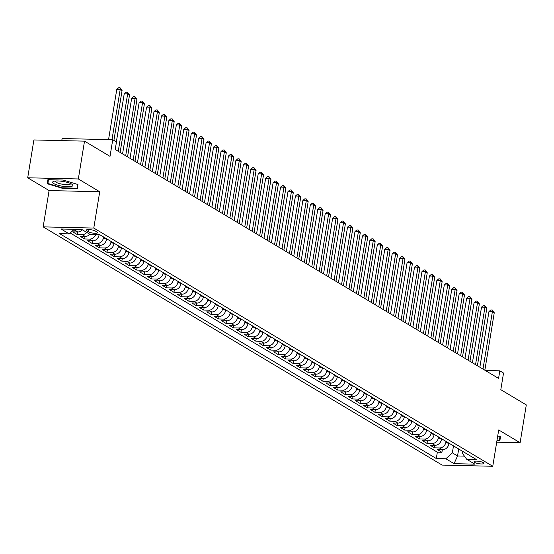 <?xml version="1.0" encoding="UTF-8"?>
<svg xmlns="http://www.w3.org/2000/svg" width="554" height="554" viewBox="0 0 554 554"><rect width="100%" height="100%" fill="white"/><g stroke="black" fill="none" stroke-linecap="round" stroke-linejoin="round"><path stroke-width="0.83" d="M483.386 462.638A5.048 1.184 -170.7 0 0 477.867 461.191A5.048 1.184 -170.7 0 0 474.023 461.717A5.048 1.184 -170.7 0 0 474.626 462.431A5.048 1.184 -170.7 0 0 480.138 463.878A5.048 1.184 -170.7 0 0 483.988 463.352A5.048 1.184 -170.7 0 0 483.386 462.638M43.157 226.87L442.134 465.083L492.762 466.274L93.778 228.061L43.157 226.87L49.098 190.555L99.727 191.746L78.329 178.97L27.7 177.779L49.098 190.555M27.7 177.779L33.891 139.954L84.52 141.145L110.017 156.367L112.739 139.719L62.117 138.535L61.771 140.605M496.703 442.189L520.109 442.743L526.3 404.912L500.809 389.691L503.531 373.05L499.812 370.827L485.332 370.488M78.329 178.97L84.52 141.145M82.366 229.799A6.309 5.27 120.8 0 1 77.719 231.974L72.726 231.856L77.193 234.522L77.608 231.974M89.81 234.245A6.309 5.27 -59.2 0 1 85.164 236.419L80.171 236.302L84.63 238.968L85.053 236.413M99.124 234.584L99.069 234.938A6.309 5.27 -59.2 0 1 92.608 240.865L87.608 240.748L92.075 243.414L92.497 240.858M106.61 238.781L106.513 239.383A6.309 5.27 -59.2 0 1 100.052 245.304L95.053 245.187L99.519 247.853L99.942 245.304M114.055 243.227L113.958 243.829A6.309 5.27 -59.2 0 1 107.49 249.75L102.497 249.632L106.964 252.299L107.379 249.75M121.499 247.666L121.402 248.275A6.309 5.27 -59.2 0 1 114.934 254.196L109.941 254.078L114.408 256.744L114.823 254.196M128.944 252.112L128.847 252.714A6.309 5.27 -59.2 0 1 122.379 258.642L117.386 258.524L121.852 261.19L122.268 258.635M136.388 256.557L136.291 257.16A6.309 5.27 -59.2 0 1 129.823 263.081L124.83 262.97L129.297 265.636L129.712 263.081M143.832 261.003L143.728 261.606A6.309 5.27 -59.2 0 1 137.267 267.527L132.274 267.409L136.741 270.075L137.157 267.527M151.277 265.442L151.173 266.052A6.309 5.27 -59.2 0 1 144.712 271.972L139.719 271.855L144.185 274.521L144.601 271.972M158.721 269.888L158.617 270.497A6.309 5.27 -59.2 0 1 152.156 276.418L147.163 276.301L151.623 278.967L152.045 276.411M166.158 274.334L166.061 274.936A6.309 5.27 -59.2 0 1 159.6 280.864L154.601 280.746L159.067 283.413L159.49 280.857M173.603 278.78L173.506 279.382A6.309 5.27 -59.2 0 1 167.045 285.303L162.045 285.185L166.512 287.858L166.934 285.303M181.047 283.226L180.95 283.828A6.309 5.27 -59.2 0 1 174.482 289.749L169.489 289.631L173.956 292.297L174.378 289.749M188.492 287.664L188.395 288.274A6.309 5.27 -59.2 0 1 181.927 294.195L176.934 294.077L181.4 296.743L181.816 294.195M195.936 292.11L195.839 292.713A6.309 5.27 -59.2 0 1 189.371 298.641L184.378 298.523L188.845 301.189L189.26 298.634M203.38 296.556L203.283 297.159A6.309 5.27 -59.2 0 1 196.815 303.086L191.822 302.969L196.289 305.635L196.705 303.08M210.825 301.002L210.721 301.605A6.309 5.27 -59.2 0 1 204.26 307.525L199.267 307.408L203.733 310.074L204.149 307.525M218.269 305.441L218.165 306.05A6.309 5.27 -59.2 0 1 211.704 311.971L206.711 311.854L211.178 314.52L211.593 311.971M225.713 309.887L225.61 310.496A6.309 5.27 -59.2 0 1 219.149 316.417L214.156 316.299L218.622 318.966L219.038 316.417M233.151 314.333L233.054 314.935A6.309 5.27 -59.2 0 1 226.593 320.863L221.593 320.745L226.06 323.411L226.482 320.856M240.595 318.779L240.498 319.381A6.309 5.27 -59.2 0 1 234.037 325.302L229.037 325.184L233.504 327.857L233.927 325.302M248.04 323.224L247.943 323.827A6.309 5.27 -59.2 0 1 241.475 329.748L236.482 329.63L240.948 332.296L241.371 329.748M255.484 327.663L255.387 328.273A6.309 5.27 -59.2 0 1 248.919 334.194L243.926 334.076L248.393 336.742L248.808 334.194M262.928 332.109L262.831 332.712A6.309 5.27 -59.2 0 1 256.363 338.639L251.371 338.522L255.837 341.188L256.253 338.632M270.373 336.555L270.276 337.157A6.309 5.27 -59.2 0 1 263.808 343.085L258.815 342.968L263.282 345.634L263.697 343.078M277.817 341.001L277.713 341.603A6.309 5.27 -59.2 0 1 271.252 347.524L266.259 347.406L270.726 350.073L271.141 347.524M285.262 345.447L285.158 346.049A6.309 5.27 -59.2 0 1 278.697 351.97L273.704 351.852L278.17 354.518L278.586 351.97M292.706 349.886L292.602 350.495A6.309 5.27 -59.2 0 1 286.141 356.416L281.148 356.298L285.615 358.964L286.03 356.416M300.143 354.331L300.046 354.934A6.309 5.27 -59.2 0 1 293.585 360.862L288.586 360.744L293.052 363.41L293.475 360.855M307.588 358.777L307.491 359.38A6.309 5.27 -59.2 0 1 301.03 365.301L296.03 365.19L300.497 367.856L300.919 365.301M315.032 363.223L314.935 363.826A6.309 5.27 -59.2 0 1 308.467 369.747L303.474 369.629L307.941 372.295L308.363 369.747M322.476 367.662L322.38 368.271A6.309 5.27 -59.2 0 1 315.912 374.192L310.919 374.075L315.385 376.741L315.801 374.192M329.921 372.108L329.824 372.71A6.309 5.27 -59.2 0 1 323.356 378.638L318.363 378.521L322.83 381.187L323.245 378.631M337.365 376.554L337.268 377.156A6.309 5.27 -59.2 0 1 330.8 383.084L325.807 382.966L330.274 385.632L330.69 383.077M344.81 381L344.706 381.602A6.309 5.27 -59.2 0 1 338.245 387.523L333.252 387.405L337.718 390.071L338.134 387.523M352.254 385.446L352.15 386.048A6.309 5.27 -59.2 0 1 345.689 391.969L340.696 391.851L345.163 394.517L345.578 391.969M359.698 389.884L359.594 390.494A6.309 5.27 -59.2 0 1 353.133 396.415L348.141 396.297L352.607 398.963L353.023 396.415M367.136 394.33L367.039 394.933A6.309 5.27 -59.2 0 1 360.578 400.861L355.578 400.743L360.045 403.409L360.467 400.854M374.58 398.776L374.483 399.379A6.309 5.27 -59.2 0 1 368.022 405.306L363.022 405.189L367.489 407.855L367.911 405.299M382.025 403.222L381.928 403.824A6.309 5.27 -59.2 0 1 375.46 409.745L370.467 409.628L374.933 412.294L375.356 409.745M389.469 407.661L389.372 408.27A6.309 5.27 -59.2 0 1 382.904 414.191L377.911 414.073L382.378 416.74L382.793 414.191M396.913 412.107L396.816 412.716A6.309 5.27 -59.2 0 1 390.348 418.637L385.355 418.519L389.822 421.185L390.238 418.63M404.358 416.553L404.261 417.155A6.309 5.27 -59.2 0 1 397.793 423.083L392.8 422.965L397.266 425.631L397.682 423.076M411.802 420.998L411.705 421.601A6.309 5.27 -59.2 0 1 405.237 427.522L400.244 427.404L404.711 430.077L405.126 427.522M419.246 425.444L419.143 426.047A6.309 5.27 -59.2 0 1 412.682 431.968L407.689 431.85L412.155 434.516L412.571 431.968M426.691 429.883L426.587 430.493A6.309 5.27 -59.2 0 1 420.126 436.414L415.133 436.296L419.6 438.962L420.015 436.414M434.128 434.329L434.031 434.932A6.309 5.27 -59.2 0 1 427.57 440.859L422.577 440.742L427.037 443.408L427.459 440.852M441.573 438.775L441.476 439.377A6.309 5.27 -59.2 0 1 435.015 445.305L430.015 445.187L434.481 447.854L434.904 445.298M112.739 139.719L116.465 141.942L115.225 149.511L498.572 378.396L499.812 370.827M86.874 230.838L88.515 231.821A4.889 1.15 -170.7 0 0 93.855 233.22A4.889 1.15 -170.7 0 0 97.58 232.708A4.889 1.15 -170.7 0 0 96.998 232.015L95.357 231.039A4.889 1.15 -170.7 0 0 90.018 229.64A4.889 1.15 -170.7 0 0 86.292 230.152A4.889 1.15 -170.7 0 0 86.874 230.838L87.068 229.681M462.493 451.268L462.195 453.075L466.683 459.259L476.26 459.481L99.609 234.598L90.032 234.377L81.847 229.488L61.044 228.996L69.236 233.885L59.659 233.656L436.303 458.539L445.88 458.767L452.348 452.847L457.556 455.956L464.404 456.115M466.683 459.259L474.868 464.148L454.072 463.656L445.88 458.767M446.039 441.441L445.942 442.044A6.309 5.27 120.8 0 1 439.481 447.971L434.481 447.854M449.017 443.221L448.92 443.823L445.942 442.044M438.595 436.995L438.498 437.598A6.309 5.27 120.8 0 1 432.037 443.525L427.037 443.408M431.157 432.549L431.054 433.159A6.309 5.27 120.8 0 1 424.593 439.08L419.6 438.962M423.713 428.11L423.609 428.713A6.309 5.27 120.8 0 1 417.148 434.634L412.155 434.516M416.269 423.665L416.165 424.267A6.309 5.27 120.8 0 1 409.704 430.188L404.711 430.077M408.824 419.219L408.727 419.821A6.309 5.27 120.8 0 1 402.259 425.749L397.266 425.631M401.38 414.773L401.283 415.382A6.309 5.27 120.8 0 1 394.815 421.303L389.822 421.185M393.936 410.334L393.839 410.936A6.309 5.27 120.8 0 1 387.371 416.857L382.378 416.74M386.491 405.888L386.394 406.491A6.309 5.27 120.8 0 1 379.926 412.411L374.933 412.294M379.047 401.442L378.95 402.045A6.309 5.27 120.8 0 1 372.489 407.973L367.489 407.855M371.602 396.996L371.505 397.599A6.309 5.27 120.8 0 1 365.044 403.527L360.045 403.409M364.158 392.551L364.061 393.16A6.309 5.27 120.8 0 1 357.6 399.081L352.607 398.963M356.721 388.112L356.617 388.714A6.309 5.27 120.8 0 1 350.156 394.635L345.163 394.517M349.276 383.666L349.172 384.268A6.309 5.27 120.8 0 1 342.711 390.189L337.718 390.071M341.832 379.22L341.735 379.822A6.309 5.27 120.8 0 1 335.267 385.75L330.274 385.632M334.387 374.774L334.291 375.383A6.309 5.27 120.8 0 1 327.823 381.304L322.83 381.187M326.943 370.335L326.846 370.938A6.309 5.27 120.8 0 1 320.378 376.859L315.385 376.741M319.499 365.889L319.402 366.492A6.309 5.27 120.8 0 1 312.934 372.413L307.941 372.295M312.054 361.443L311.957 362.046A6.309 5.27 120.8 0 1 305.496 367.974L300.497 367.856M304.61 356.998L304.513 357.6A6.309 5.27 120.8 0 1 298.052 363.528L293.052 363.41M297.166 352.552L297.069 353.161A6.309 5.27 120.8 0 1 290.608 359.082L285.615 358.964M289.728 348.113L289.624 348.715A6.309 5.27 120.8 0 1 283.163 354.636L278.17 354.518M282.284 343.667L282.18 344.269A6.309 5.27 120.8 0 1 275.719 350.19L270.726 350.073M274.839 339.221L274.742 339.824A6.309 5.27 120.8 0 1 268.274 345.751L263.282 345.634M267.395 334.775L267.298 335.385A6.309 5.27 120.8 0 1 260.83 341.306L255.837 341.188M259.951 330.329L259.854 330.939A6.309 5.27 120.8 0 1 253.386 336.86L248.393 336.742M252.506 325.891L252.409 326.493A6.309 5.27 120.8 0 1 245.941 332.414L240.948 332.296M245.062 321.445L244.965 322.047A6.309 5.27 120.8 0 1 238.497 327.975L233.504 327.857M237.618 316.999L237.521 317.601A6.309 5.27 120.8 0 1 231.06 323.529L226.06 323.411M230.173 312.553L230.076 313.162A6.309 5.27 120.8 0 1 223.615 319.083L218.622 318.966M222.736 308.114L222.632 308.716A6.309 5.27 120.8 0 1 216.171 314.637L211.178 314.52M215.291 303.668L215.187 304.271A6.309 5.27 120.8 0 1 208.726 310.192L203.733 310.074M207.847 299.222L207.75 299.825A6.309 5.27 120.8 0 1 201.282 305.753L196.289 305.635M200.403 294.776L200.306 295.379A6.309 5.27 120.8 0 1 193.838 301.307L188.845 301.189M192.958 290.331L192.861 290.94A6.309 5.27 120.8 0 1 186.393 296.861L181.4 296.743M185.514 285.892L185.417 286.494A6.309 5.27 120.8 0 1 178.949 292.415L173.956 292.297M178.069 281.446L177.972 282.048A6.309 5.27 120.8 0 1 171.505 287.969L166.512 287.858M170.625 277L170.528 277.602A6.309 5.27 120.8 0 1 164.067 283.53L159.067 283.413M163.181 272.554L163.084 273.164A6.309 5.27 120.8 0 1 156.623 279.084L151.623 278.967M155.743 268.115L155.639 268.718A6.309 5.27 120.8 0 1 149.178 274.639L144.185 274.521M148.299 263.669L148.195 264.272A6.309 5.27 120.8 0 1 141.734 270.193L136.741 270.075M140.855 259.224L140.751 259.826A6.309 5.27 120.8 0 1 134.29 265.754L129.297 265.636M133.41 254.778L133.313 255.38A6.309 5.27 120.8 0 1 126.845 261.308L121.852 261.19M125.966 250.332L125.869 250.941A6.309 5.27 120.8 0 1 119.401 256.862L114.408 256.744M118.521 245.893L118.424 246.495A6.309 5.27 120.8 0 1 111.956 252.416L106.964 252.299M111.077 241.447L110.98 242.05A6.309 5.27 120.8 0 1 104.512 247.97L99.519 247.853M103.633 237.001L103.536 237.604A6.309 5.27 120.8 0 1 97.075 243.531L92.075 243.414M77.719 229.391A6.309 5.27 120.8 0 1 74.742 230.194L73.294 230.159M70.213 232.985L437.341 452.189L441.926 452.293L442.348 449.744M448.92 443.823A6.309 5.27 -59.2 0 1 442.452 449.744L437.459 449.626L441.926 452.293M95.731 234.508A6.309 5.27 120.8 0 1 89.63 239.086L84.63 238.968M86.833 232.465A6.309 5.27 120.8 0 1 82.186 234.64L77.193 234.522M99.727 191.746L93.778 228.061M520.109 442.743L498.704 429.959L492.762 466.274M458.698 448.996L457.556 455.956L454.072 463.656M453.484 445.887L452.348 452.847M74.229 229.308L69.236 233.885M437.341 452.189L436.303 458.539M47.443 183.789L62.249 188.263L77.498 188.616L77.934 184.51L63.128 180.043L47.886 179.683L47.443 183.789L48.115 179.69M496.938 440.762L499.923 440.832L500.366 436.725L497.727 435.929M77.491 184.378L77.089 188.18L62.311 187.827L62.249 188.263M111.977 139.705L120.211 89.416L122.074 90.524L113.902 140.418M108.556 139.622L116.79 89.332L120.211 89.416L120.066 87.761L122.074 90.524M116.79 89.332L118.701 87.726L120.066 87.761M71.632 184.06A10.249 2.41 -170.7 0 0 62.595 181.387A10.249 2.41 -170.7 0 0 53.71 181.352A10.249 2.41 -170.7 0 0 53.849 183.637A10.249 2.41 -170.7 0 0 67.103 186.719A10.249 2.41 -170.7 0 0 72.089 184.357A10.249 2.41 -170.7 0 0 71.632 184.06M55.379 181.04A7.763 1.821 -170.7 0 0 55.303 181.213A7.763 1.821 -170.7 0 0 56.231 182.308A7.763 1.821 -170.7 0 0 64.714 184.537A7.763 1.821 -170.7 0 0 70.628 183.72A7.763 1.821 -170.7 0 0 70.614 183.533M62.311 187.827L47.969 183.499L48.378 179.697M77.698 184.44L77.089 188.18M500.124 436.656L499.514 440.395L497.007 440.333M499.916 436.594L499.514 440.395M118.251 151.318L127.655 93.861L129.518 94.969L120.107 152.426M116.361 141.879L124.235 93.778L127.655 93.861L127.51 92.199L129.518 94.969M124.235 93.778L126.146 92.172L127.51 92.199M125.689 155.757L135.1 98.307L136.963 99.415L127.552 156.872M122.566 153.894L131.679 98.224L135.1 98.307L134.954 96.645L136.963 99.415M131.679 98.224L133.583 96.618L134.954 96.645M133.133 160.203L142.544 102.746L144.407 103.861L134.996 161.318M130.01 158.333L139.123 102.67L142.544 102.746L142.399 101.091L144.407 103.861M139.123 102.67L141.028 101.057L142.399 101.091M140.578 164.649L149.989 107.192L151.851 108.307L142.44 165.757M137.454 162.779L146.568 107.116L149.989 107.192L149.843 105.537L151.851 108.307M146.568 107.116L148.472 105.502L149.843 105.537M148.022 169.095L157.433 111.638L159.296 112.746L149.885 170.203M144.892 167.225L154.012 111.555L157.433 111.638L157.288 109.983L159.296 112.746M154.012 111.555L155.916 109.948L157.288 109.983M155.466 173.534L164.877 116.084L166.733 117.192L157.329 174.648M152.336 171.671L161.456 116.001L164.877 116.084L164.732 114.422L166.733 117.192M161.456 116.001L163.361 114.394L164.732 114.422M162.911 177.979L172.322 120.523L174.178 121.638L164.773 179.094M159.781 176.117L168.901 120.447L172.322 120.523L172.176 118.868L174.178 121.638M168.901 120.447L170.805 118.833L172.176 118.868M170.355 182.425L179.759 124.969L181.622 126.083L172.218 183.533M167.225 180.556L176.345 124.892L179.759 124.969L179.614 123.313L181.622 126.083M176.345 124.892L178.249 123.279L179.614 123.313M177.799 186.871L187.204 129.414L189.066 130.522L179.655 187.979M174.669 185.001L183.783 129.331L187.204 129.414L187.058 127.759L189.066 130.522M183.783 129.331L185.694 127.725L187.058 127.759M185.244 191.317L194.648 133.86L196.511 134.968L187.1 192.425M182.114 189.447L191.227 133.777L194.648 133.86L194.502 132.198L196.511 134.968M191.227 133.777L193.138 132.171L194.502 132.198M192.688 195.756L202.092 138.306L203.955 139.414L194.544 196.871M189.558 193.893L198.671 138.223L202.092 138.306L201.947 136.644L203.955 139.414M198.671 138.223L200.583 136.616L201.947 136.644M200.126 200.202L209.537 142.745L211.399 143.86L201.988 201.317M197.002 198.332L206.116 142.669L209.537 142.745L209.391 141.09L211.399 143.86M206.116 142.669L208.02 141.055L209.391 141.09M207.57 204.648L216.981 147.191L218.844 148.306L209.433 205.756M204.447 202.778L213.56 147.115L216.981 147.191L216.836 145.536L218.844 148.306M213.56 147.115L215.464 145.501L216.836 145.536M215.014 209.093L224.425 151.637L226.288 152.745L216.877 210.201M211.884 207.224L221.004 151.554L224.425 151.637L224.28 149.982L226.288 152.745M221.004 151.554L222.909 149.947L224.28 149.982M222.459 213.539L231.87 156.083L233.726 157.191L224.322 214.647M219.329 211.67L228.449 155.999L231.87 156.083L231.724 154.421L233.726 157.191M228.449 155.999L230.353 154.393L231.724 154.421M229.903 217.978L239.314 160.528L241.17 161.636L231.766 219.093M226.773 216.115L235.893 160.445L239.314 160.528L239.169 158.866L241.17 161.636M235.893 160.445L237.798 158.832L239.169 158.866M237.347 222.424L246.752 164.967L248.614 166.082L239.21 223.539M234.217 220.554L243.338 164.891L246.752 164.967L246.606 163.312L248.614 166.082M243.338 164.891L245.242 163.278L246.606 163.312M244.792 226.87L254.196 169.413L256.059 170.528L246.648 227.978M241.662 225L250.775 169.33L254.196 169.413L254.051 167.758L256.059 170.528M250.775 169.33L252.686 167.724L254.051 167.758M252.236 231.316L261.64 173.859L263.503 174.967L254.092 232.424M249.106 229.446L258.219 173.776L261.64 173.859L261.495 172.197L263.503 174.967M258.219 173.776L260.131 172.169L261.495 172.197M259.681 235.755L269.085 178.305L270.948 179.413L261.536 236.87M256.55 233.892L265.664 178.222L269.085 178.305L268.939 176.643L270.948 179.413M265.664 178.222L267.575 176.615L268.939 176.643M267.118 240.201L276.529 182.744L278.392 183.859L268.981 241.315M263.995 238.331L273.108 182.668L276.529 182.744L276.384 181.089L278.392 183.859M273.108 182.668L275.013 181.054L276.384 181.089M274.562 244.646L283.973 187.19L285.836 188.305L276.425 245.754M271.439 242.777L280.553 187.113L283.973 187.19L283.828 185.535L285.836 188.305M280.553 187.113L282.457 185.5L283.828 185.535M282.007 249.092L291.418 191.636L293.281 192.744L283.87 250.2M278.877 247.222L287.997 191.552L291.418 191.636L291.272 189.98L293.281 192.744M287.997 191.552L289.901 189.946L291.272 189.98M289.451 253.538L298.862 196.081L300.718 197.189L291.314 254.646M286.321 251.668L295.441 195.998L298.862 196.081L298.717 194.419L300.718 197.189M295.441 195.998L297.346 194.392L298.717 194.419M296.896 257.977L306.307 200.527L308.163 201.635L298.758 259.092M293.765 256.114L302.886 200.444L306.307 200.527L306.161 198.865L308.163 201.635M302.886 200.444L304.79 198.838L306.161 198.865M304.34 262.423L313.751 204.966L315.607 206.081L306.203 263.538M301.21 260.553L310.33 204.89L313.751 204.966L313.599 203.311L315.607 206.081M310.33 204.89L312.234 203.276L313.599 203.311M311.784 266.869L321.188 209.412L323.051 210.527L313.64 267.977M308.654 264.999L317.767 209.329L321.188 209.412L321.043 207.757L323.051 210.527M317.767 209.329L319.679 207.722L321.043 207.757M319.229 271.315L328.633 213.858L330.496 214.966L321.085 272.423M316.099 269.445L325.212 213.775L328.633 213.858L328.487 212.203L330.496 214.966M325.212 213.775L327.123 212.168L328.487 212.203M326.673 275.753L336.077 218.304L337.94 219.412L328.529 276.868M323.543 273.891L332.656 218.221L336.077 218.304L335.932 216.642L337.94 219.412M332.656 218.221L334.568 216.614L335.932 216.642M334.11 280.199L343.522 222.743L345.384 223.858L335.973 281.314M330.987 278.337L340.101 222.666L343.522 222.743L343.376 221.088L345.384 223.858M340.101 222.666L342.005 221.053L343.376 221.088M341.555 284.645L350.966 227.188L352.829 228.303L343.418 285.753M338.432 282.775L347.545 227.112L350.966 227.188L350.821 225.533L352.829 228.303M347.545 227.112L349.449 225.499L350.821 225.533M348.999 289.091L358.41 231.634L360.273 232.742L350.862 290.199M345.869 287.221L354.989 231.551L358.41 231.634L358.265 229.979L360.273 232.742M354.989 231.551L356.894 229.945L358.265 229.979M356.444 293.537L365.855 236.08L367.711 237.188L358.306 294.645M353.313 291.667L362.434 235.997L365.855 236.08L365.709 234.418L367.711 237.188M362.434 235.997L364.338 234.39L365.709 234.418M363.888 297.976L373.299 240.526L375.155 241.634L365.751 299.091M360.758 296.113L369.878 240.443L373.299 240.526L373.154 238.864L375.155 241.634M369.878 240.443L371.782 238.836L373.154 238.864M371.332 302.422L380.743 244.965L382.599 246.08L373.195 303.537M368.202 300.552L377.322 244.889L380.743 244.965L380.591 243.31L382.599 246.08M377.322 244.889L379.227 243.275L380.591 243.31M378.777 306.868L388.181 249.411L390.044 250.526L380.633 307.976M375.647 304.998L384.76 249.335L388.181 249.411L388.035 247.756L390.044 250.526M384.76 249.335L386.671 247.721L388.035 247.756M386.221 311.313L395.625 253.857L397.488 254.965L388.077 312.421M383.091 309.444L392.204 253.774L395.625 253.857L395.48 252.202L397.488 254.965M392.204 253.774L394.116 252.167L395.48 252.202M393.665 315.752L403.07 258.303L404.932 259.411L395.521 316.867M390.535 313.889L399.649 258.219L403.07 258.303L402.924 256.641L404.932 259.411M399.649 258.219L401.56 256.613L402.924 256.641M401.103 320.198L410.514 262.741L412.377 263.856L402.966 321.313M397.98 318.335L407.093 262.665L410.514 262.741L410.369 261.086L412.377 263.856M407.093 262.665L408.997 261.052L410.369 261.086M408.547 324.644L417.958 267.187L419.821 268.302L410.41 325.759M405.424 322.774L414.537 267.111L417.958 267.187L417.813 265.532L419.821 268.302M414.537 267.111L416.442 265.498L417.813 265.532M415.992 329.09L425.403 271.633L427.266 272.748L417.854 330.198M412.869 327.22L421.982 271.55L425.403 271.633L425.257 269.978L427.266 272.748M421.982 271.55L423.886 269.943L425.257 269.978M423.436 333.536L432.847 276.079L434.703 277.187L425.299 334.644M420.306 331.666L429.426 275.996L432.847 276.079L432.702 274.417L434.703 277.187M429.426 275.996L431.331 274.389L432.702 274.417M430.88 337.975L440.291 280.525L442.147 281.633L432.743 339.09M427.75 336.112L436.871 280.442L440.291 280.525L440.146 278.863L442.147 281.633M436.871 280.442L438.775 278.835L440.146 278.863M438.325 342.42L447.736 284.964L449.592 286.079L440.188 343.535M435.195 340.551L444.315 284.888L447.736 284.964L447.584 283.309L449.592 286.079M444.315 284.888L446.219 283.274L447.584 283.309M445.769 346.866L455.173 289.41L457.036 290.525L447.632 347.974M442.639 344.997L451.752 289.333L455.173 289.41L455.028 287.755L457.036 290.525M451.752 289.333L453.664 287.72L455.028 287.755M453.214 351.312L462.618 293.855L464.481 294.963L455.069 352.42M450.083 349.442L459.197 293.772L462.618 293.855L462.472 292.2L464.481 294.963M459.197 293.772L461.108 292.166L462.472 292.2M460.658 355.758L470.062 298.301L471.925 299.409L462.514 356.866M457.528 353.888L466.641 298.218L470.062 298.301L469.917 296.639L471.925 299.409M466.641 298.218L468.552 296.612L469.917 296.639M468.095 360.197L477.506 302.747L479.369 303.855L469.958 361.312M464.972 358.334L474.086 302.664L477.506 302.747L477.361 301.085L479.369 303.855M474.086 302.664L475.99 301.057L477.361 301.085M475.54 364.643L484.951 307.186L486.814 308.301L477.403 365.758M472.417 362.773L481.53 307.11L484.951 307.186L484.805 305.531L486.814 308.301M481.53 307.11L483.434 305.496L484.805 305.531M482.984 369.089L492.395 311.632L494.258 312.747L484.847 370.197M479.861 367.219L488.974 311.549L492.395 311.632L492.25 309.977L494.258 312.747M488.974 311.549L490.879 309.942L492.25 309.977M441.476 439.377L438.498 437.598M434.031 434.932L431.054 433.159M426.587 430.493L423.609 428.713M419.143 426.047L416.165 424.267M411.705 421.601L408.727 419.821M404.261 417.155L401.283 415.382M396.816 412.716L393.839 410.936M389.372 408.27L386.394 406.491M381.928 403.824L378.95 402.045M374.483 399.379L371.505 397.599M367.039 394.933L364.061 393.16M359.594 390.494L356.617 388.714M352.15 386.048L349.172 384.268M344.706 381.602L341.735 379.822M337.268 377.156L334.291 375.383M329.824 372.71L326.846 370.938M322.38 368.271L319.402 366.492M314.935 363.826L311.957 362.046M307.491 359.38L304.513 357.6M300.046 354.934L297.069 353.161M292.602 350.495L289.624 348.715M285.158 346.049L282.18 344.269M277.713 341.603L274.742 339.824M270.276 337.157L267.298 335.385M262.831 332.712L259.854 330.939M255.387 328.273L252.409 326.493M247.943 323.827L244.965 322.047M240.498 319.381L237.521 317.601M233.054 314.935L230.076 313.162M225.61 310.496L222.632 308.716M218.165 306.05L215.187 304.271M210.721 301.605L207.75 299.825M203.283 297.159L200.306 295.379M195.839 292.713L192.861 290.94M188.395 288.274L185.417 286.494M180.95 283.828L177.972 282.048M173.506 279.382L170.528 277.602M166.061 274.936L163.084 273.164M158.617 270.497L155.639 268.718M151.173 266.052L148.195 264.272M143.728 261.606L140.751 259.826M136.291 257.16L133.313 255.38M128.847 252.714L125.869 250.941M121.402 248.275L118.424 246.495M113.958 243.829L110.98 242.05M106.513 239.383L103.536 237.604M99.069 234.938L98.453 234.571M77.719 231.974L74.742 230.194M442.452 449.744L439.481 447.971M435.015 445.305L432.037 443.525M427.57 440.859L424.593 439.08M420.126 436.414L417.148 434.634M412.682 431.968L409.704 430.188M405.237 427.522L402.259 425.749M397.793 423.083L394.815 421.303M390.348 418.637L387.371 416.857M382.904 414.191L379.926 412.411M375.46 409.745L372.489 407.973M368.022 405.306L365.044 403.527M360.578 400.861L357.6 399.081M353.133 396.415L350.156 394.635M345.689 391.969L342.711 390.189M338.245 387.523L335.267 385.75M330.8 383.084L327.823 381.304M323.356 378.638L320.378 376.859M315.912 374.192L312.934 372.413M308.467 369.747L305.496 367.974M301.03 365.301L298.052 363.528M293.585 360.862L290.608 359.082M286.141 356.416L283.163 354.636M278.697 351.97L275.719 350.19M271.252 347.524L268.274 345.751M263.808 343.085L260.83 341.306M256.363 338.639L253.386 336.86M248.919 334.194L245.941 332.414M241.475 329.748L238.497 327.975M234.037 325.302L231.06 323.529M226.593 320.863L223.615 319.083M219.149 316.417L216.171 314.637M211.704 311.971L208.726 310.192M204.26 307.525L201.282 305.753M196.815 303.086L193.838 301.307M189.371 298.641L186.393 296.861M181.927 294.195L178.949 292.415M174.482 289.749L171.505 287.969M167.045 285.303L164.067 283.53M159.6 280.864L156.623 279.084M152.156 276.418L149.178 274.639M144.712 271.972L141.734 270.193M137.267 267.527L134.29 265.754M129.823 263.081L126.845 261.308M122.379 258.642L119.401 256.862M114.934 254.196L111.956 252.416M107.49 249.75L104.512 247.97M100.052 245.304L97.075 243.531M92.608 240.865L89.63 239.086M85.164 236.419L82.186 234.64M88.882 229.564L88.515 231.821"/></g></svg>
